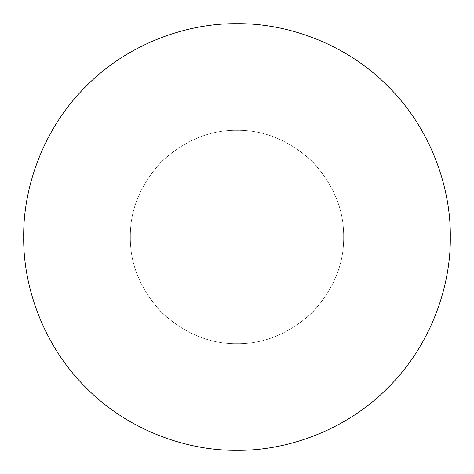 <?xml version="1.0" encoding="UTF-8"?>
<svg xmlns="http://www.w3.org/2000/svg" width="474" height="474" viewBox="0 0 474 474"><rect width="100%" height="100%" fill="white"/><g stroke="black" fill="none" stroke-linecap="round" stroke-linejoin="round"><path stroke-width="0.36" stroke-dasharray="2.37 1.78" d="M237 450.3L237 130.35C209.781 129.983 184.641 140.399 161.587 161.587C140.399 184.641 129.983 209.781 130.35 237C129.983 264.219 140.399 289.359 161.587 312.413C184.641 333.601 209.781 344.017 237 343.65C264.219 344.017 289.359 333.601 312.413 312.413C333.601 289.359 344.017 264.219 343.65 237C344.017 209.781 333.601 184.641 312.413 161.587C289.359 140.399 264.219 129.983 237 130.35C209.781 129.983 184.641 140.399 161.587 161.587C140.399 184.641 129.983 209.781 130.35 237C129.983 264.219 140.399 289.359 161.587 312.413C184.641 333.601 209.781 344.017 237 343.65C264.219 344.017 289.359 333.601 312.413 312.413C333.601 289.359 344.017 264.219 343.65 237C344.017 209.781 333.601 184.641 312.413 161.587C289.359 140.399 264.219 129.983 237 130.35L237 23.7C186.981 23.013 127.867 43.75 86.173 86.173C43.75 127.867 23.013 186.981 23.7 237C23.013 287.019 43.75 346.133 86.173 387.827C127.867 430.25 186.981 450.987 237 450.3C287.019 450.987 346.133 430.25 387.827 387.827C430.25 346.133 450.987 287.019 450.3 237C450.987 186.981 430.25 127.867 387.827 86.173C346.133 43.75 287.019 23.013 237 23.7"/><path stroke-width="0.71" d="M237 450.3L237 23.7C186.981 23.013 127.867 43.75 86.173 86.173C43.75 127.867 23.013 186.981 23.7 237C23.013 287.019 43.75 346.133 86.173 387.827C127.867 430.25 186.981 450.987 237 450.3C287.019 450.987 346.133 430.25 387.827 387.827C430.25 346.133 450.987 287.019 450.3 237C450.987 186.981 430.25 127.867 387.827 86.173C346.133 43.75 287.019 23.013 237 23.7"/></g></svg>
